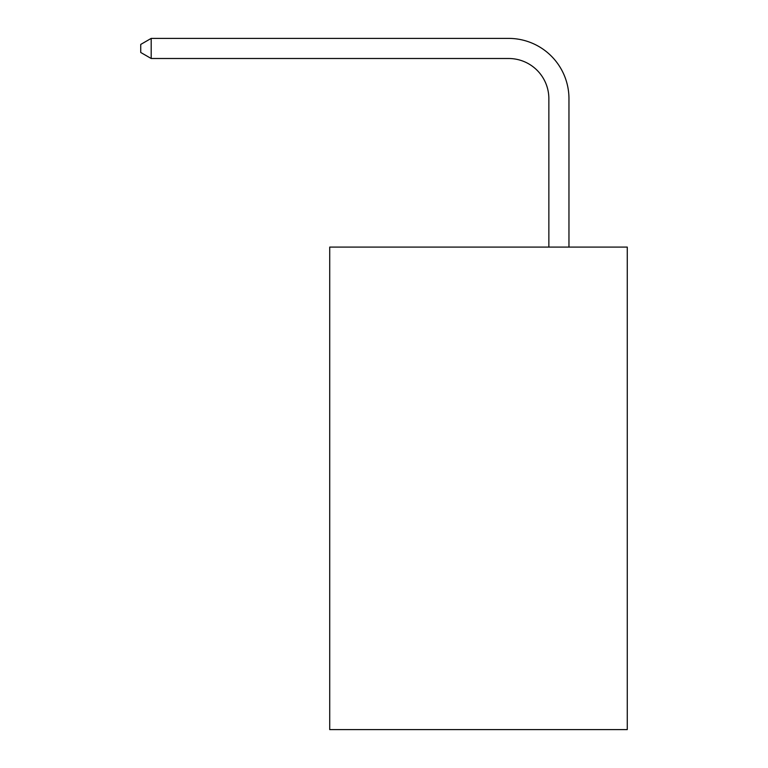 <?xml version="1.0" encoding="UTF-8"?>
<svg xmlns="http://www.w3.org/2000/svg" width="768" height="768" viewBox="0 0 768 768"><rect width="100%" height="100%" fill="white"/><g stroke="black" fill="none" stroke-linecap="round" stroke-linejoin="round"><path stroke-width="1.15" d="M627.264 247.085L627.264 729.6L329.722 729.6L329.722 247.085L627.264 247.085M548.861 247.085L548.861 98.717A40.205 40.205 0 0 0 508.646 58.502L151.19 58.502L140.736 52.474L140.736 44.429L151.19 38.4L508.646 38.4A60.317 60.317 0 0 1 568.963 98.717L568.963 247.085M548.861 98.717A40.205 40.205 0 0 0 508.646 58.502A40.205 40.205 0 0 1 548.861 98.717A40.205 40.205 0 0 0 508.646 58.502A40.205 40.205 0 0 1 548.861 98.717A40.205 40.205 0 0 0 508.646 58.502A40.205 40.205 0 0 1 548.861 98.717A40.205 40.205 0 0 0 508.646 58.502A40.205 40.205 0 0 1 548.861 98.717A40.205 40.205 0 0 0 508.646 58.502A40.205 40.205 0 0 1 548.861 98.717A40.205 40.205 0 0 0 508.646 58.502A40.205 40.205 0 0 1 548.861 98.717A40.205 40.205 0 0 0 508.646 58.502A40.205 40.205 0 0 1 548.861 98.717A40.205 40.205 0 0 0 508.646 58.502A40.205 40.205 0 0 1 548.861 98.717A40.205 40.205 0 0 0 508.646 58.502A40.205 40.205 0 0 1 548.861 98.717A40.205 40.205 0 0 0 508.646 58.502A40.205 40.205 0 0 1 548.861 98.717A40.205 40.205 0 0 0 508.646 58.502A40.205 40.205 0 0 1 548.861 98.717A40.205 40.205 0 0 0 508.646 58.502A40.205 40.205 0 0 1 548.861 98.717A40.205 40.205 0 0 0 508.646 58.502A40.205 40.205 0 0 1 548.861 98.717A40.205 40.205 0 0 0 508.646 58.502A40.205 40.205 0 0 1 548.861 98.717A40.205 40.205 0 0 0 508.646 58.502A40.205 40.205 0 0 1 548.861 98.717A40.205 40.205 0 0 0 508.646 58.502A40.205 40.205 0 0 1 548.861 98.717A40.205 40.205 0 0 0 508.646 58.502A40.205 40.205 0 0 1 548.861 98.717A40.205 40.205 0 0 0 508.646 58.502M151.19 58.502L151.19 38.4L508.646 38.4"/></g></svg>
